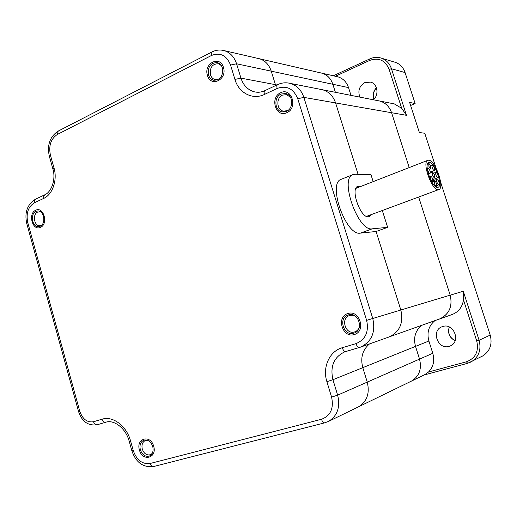 <?xml version="1.0" encoding="UTF-8"?>
<svg xmlns="http://www.w3.org/2000/svg" width="517" height="517" viewBox="0 0 517 517"><rect width="100%" height="100%" fill="white"/><g stroke="black" fill="none" stroke-linecap="round" stroke-linejoin="round"><path stroke-width="0.78" d="M320.469 72.839L322.181 73.22C327.332 74.881 330.886 78.558 332.845 84.265L335.384 92.304L332.832 84.271C330.874 78.565 327.319 74.887 322.162 73.233L320.624 72.878M392.435 103.523L394.264 103.885L401.683 108.279L406.485 115.317L391.582 112.712C389.437 106.605 385.495 102.709 379.769 101.028L377.656 100.628M391.582 112.712L409.212 167.579L391.589 112.732C389.437 106.625 385.501 102.728 379.775 101.048L377.901 100.679M373.164 181.629L370.967 174.675L355.03 174.255L353.001 174.604L341.304 179.263C327.145 182.928 346.009 236.353 360.355 233.128L376.092 231.493L400.83 309.993L450.184 295.155L418.667 197.029L450.191 295.175L463.277 291.239L463.484 299.886C462.36 307.02 458.637 311.88 452.31 314.452L439.579 318.983C449.208 314.375 452.743 306.439 450.191 295.175M438.694 319.28L439.579 318.983M410.834 381.404L411.519 381.074C419.261 376.298 421.943 368.976 419.546 359.108L415.532 346.396C413.251 337.659 415.319 330.634 421.743 325.309M440.574 182.023L490.213 335.106C492.527 344.27 489.993 351.237 482.613 356.013L481.889 356.387M393.87 61.891L395.705 62.434C400.229 64.224 403.357 67.604 405.076 72.561L415.132 103.562L409.619 102.411L419.365 132.52L424.761 133.257L436.057 168.096M415.132 103.562L410.614 105.481M424.767 374.638L428.561 371.981L466.457 361.784C475.575 358.242 479.007 351.321 476.745 341.013L463.484 299.886M434.952 320.611C428.69 325.775 426.674 332.573 428.89 341.007L432.781 353.285C434.816 360.685 433.408 366.921 428.561 371.981M449.092 346.364C437.815 350.041 430.829 330.55 442.022 326.744L442.752 326.498C453.655 322.705 461.145 341.537 450.41 345.879L449.092 346.364M336.619 76.548L338.124 76.897C343.152 78.513 346.616 82.08 348.523 87.599L350.991 95.38M359.851 97.125C357.648 90.818 359.321 85.964 364.879 82.552L370.721 82.125C377.61 83.838 379.258 95.018 373.326 99.775M258.132 58.46L259.347 58.738M320.876 89.428L322.24 89.7M320.521 89.357L322.576 89.764C328.864 91.632 333.2 96.02 335.585 102.928L358.087 174.339L335.585 102.928L303.86 97.383C301.346 90.023 296.797 85.357 290.218 83.392L288.234 82.991M353.001 174.604C339.133 178.132 358.152 231.939 372.208 228.837L387.64 227.344L376.092 231.493L400.837 310.019C403.693 322.834 399.809 331.798 389.191 336.922L388.965 337M421.665 325.342C415.28 330.667 413.232 337.679 415.513 346.384L419.526 359.115C421.924 368.983 419.248 376.305 411.5 381.081L410.944 381.352M450.184 295.155C452.737 306.419 449.202 314.355 439.573 318.963L389.921 336.638M35.718 210.251C43.615 206.083 48.643 224.158 40.462 227.377C32.565 231.377 27.647 213.547 35.718 210.251M223.441 67.397C227.538 79.586 210.69 87.832 207.446 75.404C203.349 63.436 220.035 54.892 223.441 67.397M354.3 334.525C342.551 338.603 335.863 316.811 347.825 313.567C359.58 309.25 366.463 331.397 354.3 334.525M139.435 450.048C135.725 438.3 150.583 434.144 153.672 446.216C157.375 458.152 142.388 462.024 139.435 450.048M286.832 112.68C275.832 118.18 269.46 97.442 280.673 92.743C291.678 87.011 298.225 108.079 286.832 112.68M369.493 343.934C362.488 349.893 360.259 357.803 362.798 367.671L367.257 382.108C369.926 393.314 367.012 401.554 358.514 406.834L357.906 407.131M257.918 58.408L259.592 58.796C265.202 60.618 269.086 64.741 271.244 71.165L275.697 85.525M41.431 225.418L39.874 225.793C34.148 226.31 32.216 214.206 37.676 212.06L40.714 211.938M218.93 79.133L215.124 79.605C212.862 78.985 211.298 77.376 210.445 74.778C209.656 67.481 212.319 63.804 218.42 63.753L221.25 65.504M359.302 327.274C358.423 329.594 356.898 331.132 354.72 331.888L354.63 331.914C345.453 335.119 340.205 318.078 349.57 315.551L349.809 315.48C352.038 314.924 354.151 315.37 356.161 316.818M152.172 453.448L150.447 454.695C146.757 455.6 144.036 453.745 142.285 449.118C141.4 444.93 142.421 442.061 145.355 440.516L147.487 440.245M288.615 109.914L287.323 110.677L283.439 111.142C276.556 110.147 275.839 97.803 282.508 95.109L286.657 94.663L290.515 97.312M36.022 211.369L37.838 210.955C44.178 210.484 46.22 223.958 40.152 226.259L38.478 226.646C32.106 227.234 29.947 213.76 36.022 211.369M222.388 67.927C223.273 75.96 220.378 80.07 213.695 80.264C211.175 79.579 209.437 77.789 208.48 74.887C207.608 66.758 210.574 62.667 217.366 62.615C219.79 63.345 221.463 65.116 222.388 67.927M353.874 333.155C343.663 336.716 337.834 317.748 348.245 314.931L348.536 314.847C358.63 311.577 364.259 330.318 353.996 333.116L353.874 333.155M140.353 449.803C139.364 445.131 140.508 441.938 143.771 440.226C147.817 439.308 150.802 441.389 152.735 446.468C153.717 451.082 152.618 454.262 149.439 456.013C145.329 457.022 142.304 454.954 140.353 449.803M281.074 94.042L285.707 93.545C293.229 94.902 293.772 108.518 286.431 111.375L282.127 111.898C274.462 110.806 273.648 97.054 281.074 94.042M371.077 214.671L369.183 216.604L368.408 216.772C360.472 218.213 350.028 188.388 357.758 186.391L360.446 186.585M387.64 227.344L382.309 210.509M438.209 189.661L438.843 189.552C444.988 188.033 435.256 159.979 428.677 160.199L427.85 160.315C421.626 161.756 431.792 190.566 438.209 189.661M437.472 187.387C432.031 188.11 423.455 163.779 428.716 162.558L429.407 162.461C434.965 162.228 443.231 186.017 438.022 187.29L437.472 187.387M434.312 177.628L434.448 177.602C434.984 175.618 434.358 173.809 432.555 172.187L432.419 172.206C431.876 174.21 432.509 176.013 434.312 177.628M437.77 177.706L437.899 177.686C438.429 175.715 437.802 173.925 436.025 172.316L435.889 172.335C435.366 174.313 435.993 176.103 437.77 177.706M434.648 169.582C434.241 167.049 433.453 165.582 432.283 165.188L431.947 166.138C432.354 168.684 433.143 170.151 434.312 170.545L434.648 169.582M430.59 165.408L428.735 163.262L428.936 166.506L430.79 168.652L430.59 165.408M428.625 168.368L427.934 168.096C427.3 169.395 427.759 171.121 429.304 173.266L429.989 173.531C430.622 172.232 430.17 170.507 428.625 168.368M430.293 176.329C430.228 178.901 430.991 180.64 432.574 181.538L432.807 181.293C432.871 178.72 432.109 176.982 430.532 176.09L430.293 176.329M434.338 183.212C434.984 185.351 435.721 186.456 436.555 186.54L436.755 184.44C436.115 182.307 435.372 181.202 434.538 181.118L434.338 183.212M437.653 183.768L438.907 184.776C439.508 184 439.256 182.546 438.157 180.414L436.904 179.399C436.303 180.174 436.555 181.629 437.653 183.768M424.043 374.987L467.568 363.315M432.781 353.285L419.546 359.108M449.241 326.983C447.457 333.09 449.415 337.679 455.122 340.748M428.89 341.007L415.532 346.396M490.213 335.106L479.097 340.244L463.277 291.239M406.485 115.317L391.453 68.761C389.682 63.636 386.477 60.153 381.83 58.311L380.079 57.781M405.076 72.561L391.453 68.761L389.101 69.278C385.165 60.269 378.735 57.303 369.817 60.366L335.384 76.27M476.745 341.013L479.097 340.244C481.482 349.725 478.884 356.924 471.297 361.835L467.62 363.309L482.613 356.013M466.457 361.784L467.62 363.309L424.018 374.999M401.683 108.279L389.101 69.278M376.421 87.748C373.352 91.102 372.518 94.921 373.927 99.206M332.845 84.265L348.523 87.599M369.817 60.366L369.849 58.886L333.316 75.792M321.49 419.281C330.589 415.758 333.956 408.378 331.597 397.134L326.893 381.675C322.259 367.341 329.4 351.256 342.254 347.721L356.006 343.624C365.532 339.585 369.073 331.817 366.631 320.34L297.747 98.753C293.494 88.607 286.644 85.169 277.19 88.439L264.458 94.443C252.69 100.272 238.77 92.989 234.925 79.418L230.55 65.045C226.575 55.332 220.223 52.139 211.485 55.474L57.355 134.459C50.84 138.84 48.527 145.729 50.414 155.119L54.02 167.973C57.594 179.955 52.585 194.547 43.725 198.399L34.413 202.787C28.138 206.755 25.921 213.359 27.763 222.594L79.754 411.202C82.591 419.209 87.179 422.725 93.506 421.743L101.998 419.216C112.809 415.616 126.581 425.866 130.555 440.93L133.276 450.63C136.708 460.149 142.317 464.44 150.098 463.497L321.49 419.281C322.356 421.749 323.455 422.932 324.779 422.816L328.528 421.407C337.42 415.862 340.464 407.105 337.64 395.143L419.526 359.115M362.792 367.652L415.513 346.384M335.591 102.948L391.589 112.732M275.425 84.691L276.879 84.962M271.251 71.178L332.832 84.271M79.754 411.202L78.565 411.571C81.919 421.633 88.148 426.027 97.248 424.748L105.668 422.266M93.506 421.743C94.307 424.005 95.555 425.006 97.248 424.748L105.804 422.227M101.998 419.216C102.805 421.491 104.046 422.505 105.733 422.247C113.566 419.358 125.663 427.779 129.185 441.214L131.9 450.889C135.958 462.534 143.183 467.743 153.575 466.534L324.779 422.816L328.528 421.407L358.514 406.834M130.555 440.93L129.185 441.214M133.276 450.63L131.9 450.889M150.098 463.497C150.861 465.714 152.017 466.728 153.575 466.534M331.597 397.134L337.64 395.143L332.935 379.724C329.956 366.391 333.879 357.105 344.71 351.857L345.64 351.547M326.893 381.675L332.935 379.724L362.798 367.671M342.254 347.721C343.204 350.377 344.348 351.65 345.692 351.534L359.367 347.502M356.006 343.624C356.963 346.306 358.1 347.592 359.418 347.489L360.569 347.114C371.717 341.711 375.781 332.16 372.751 318.459L303.86 97.383L297.747 98.753M366.631 320.34L400.837 310.019M277.19 88.439C276.634 86.429 276.757 85.163 277.564 84.639L264.872 90.649C261.395 92.246 257.951 92.653 254.551 91.864C247.947 90.094 243.41 85.518 240.948 78.138L236.573 63.791C234.311 56.96 230.252 52.592 224.404 50.679C220.126 49.516 215.97 49.949 211.931 51.984L58.195 131.092C49.91 136.624 46.95 144.98 49.302 156.153M264.458 94.443C263.903 92.44 264.045 91.173 264.872 90.649M234.925 79.418L240.948 78.138L275.412 84.659M230.55 65.045L236.573 63.791L271.244 71.165M211.485 55.474L211.931 51.984M57.355 134.459L58.195 131.092M50.414 155.119L49.322 156.218L52.896 168.969M54.02 167.973L52.915 169.033C56.107 179.399 51.357 192.195 44.753 194.819L35.46 199.213C27.304 204.37 24.396 212.448 26.735 223.454L78.565 411.571M43.725 198.399L43.674 196.182L44.753 194.819M34.413 202.787L34.368 200.583L35.46 199.213M27.763 222.594L26.735 223.454M360.355 233.128L372.208 228.837M425.239 374.405L411.519 381.074M449.299 327.009C447.606 333.045 449.557 337.601 455.141 340.684M394.264 103.885L322.828 89.835M376.46 87.871C373.539 91.186 372.725 94.934 374.017 99.115M322.181 73.22L338.124 76.897M395.705 62.434L381.83 58.311C377.83 56.909 373.836 57.103 369.849 58.886M358.649 406.763L411.5 381.081M259.773 58.848L322.162 73.233M344.71 351.857L360.569 347.114L389.191 336.922M322.576 89.764L290.218 83.392C285.888 82.319 281.675 82.733 277.564 84.639M224.404 50.679L259.592 58.796M215.124 79.605L215.699 79.708M284.143 111.245L283.439 111.142M366.488 216.377L438.843 189.552M355.883 188.362L427.85 160.315M432.438 178.365L434.448 177.602M430.312 173.014L432.419 172.206M432.813 179.606L437.899 177.686M433.666 173.182L435.889 172.335M430.739 165.783L432.283 165.188M430.306 172.077L434.312 170.545M427.656 163.682L428.735 163.262M429.297 169.227L430.79 168.652M427.216 168.368L427.934 168.096M428.412 174.132L429.989 173.531M431.734 181.855L432.574 181.538M429.246 176.581L430.532 176.09M435.85 186.799L436.555 186.54M431.889 182.12L434.538 181.118M436.91 185.519L438.907 184.776M432.91 180.905L436.904 179.399"/></g></svg>
